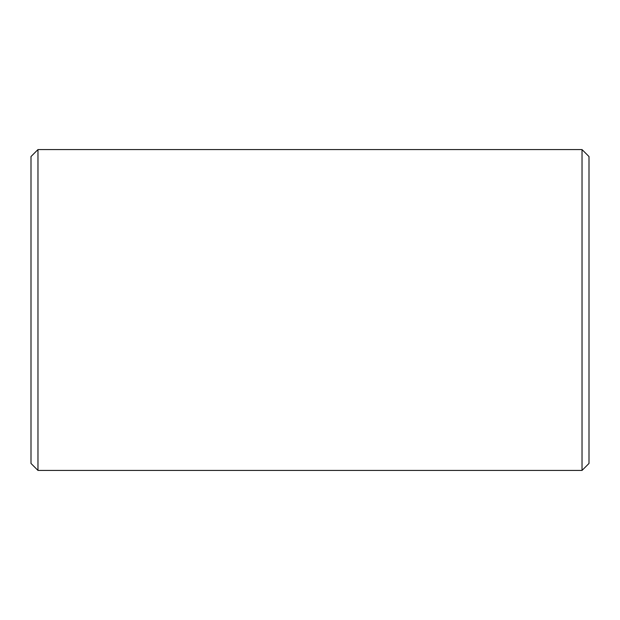 <?xml version="1.0" encoding="UTF-8"?>
<svg xmlns="http://www.w3.org/2000/svg" width="620" height="620" viewBox="0 0 620 620"><rect width="100%" height="100%" fill="white"/><g stroke="black" fill="none" stroke-linecap="round" stroke-linejoin="round"><path stroke-width="0.93" d="M31 463.45L31 156.55L37.975 149.575L37.975 470.425L31 463.45M582.025 149.575L589 156.55L589 463.45L582.025 470.425L582.025 149.575L37.975 149.575M582.025 470.425L37.975 470.425"/></g></svg>
